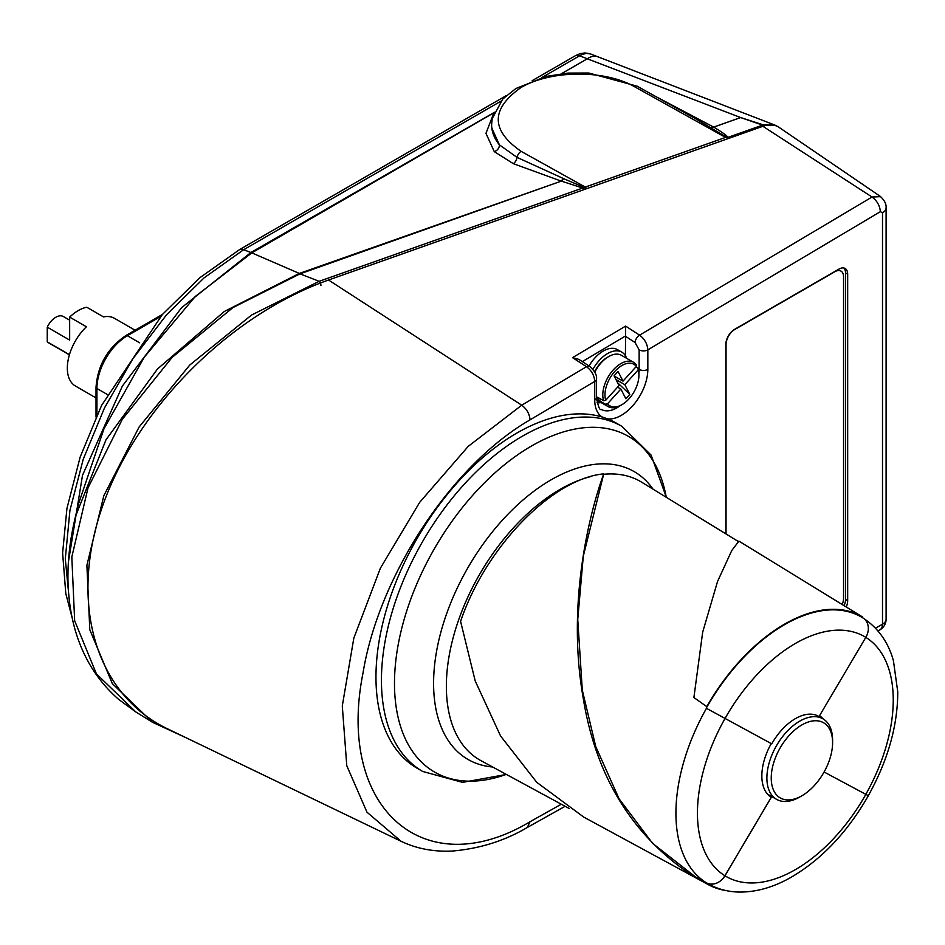 <?xml version="1.0" encoding="UTF-8"?>
<svg xmlns="http://www.w3.org/2000/svg" width="945" height="945" viewBox="0 0 945 945"><rect width="100%" height="100%" fill="white"/><g stroke="black" fill="none" stroke-linecap="round" stroke-linejoin="round"><path stroke-width="1.42" d="M135.1 330.23L114.499 318.335A39.076 22.562 120 0 0 103.513 316.906L86.763 307.231A39.076 22.562 120 0 0 78.211 310.598A39.076 22.562 120 0 0 69.658 317.107L86.408 326.781A39.076 22.562 120 0 0 75.423 386.021L96.024 397.916M69.446 354.67L47.25 341.854L47.25 327.159L69.658 340.094L69.658 317.107M69.658 320.166L63.339 316.516A15.073 8.706 120 0 0 47.25 327.159M47.25 341.854A15.073 8.706 120 0 0 48.266 342.622L69.398 354.836M777.345 126.346L774.959 125.118L767.494 125.13M767.328 124.563L763.43 124.917L740.644 117.546L762.568 125.13L728.04 137.344L725.559 137.427L585.274 187.075A3.071 1.311 70.5 0 1 586.372 188.764M561.484 73.71L587.317 58.791L740.644 117.546A9.226 3.945 -109.5 0 0 740.644 117.546L713.664 127.091L656.078 96.709M532.2 80.644L575.54 55.625A9.226 5.327 60 0 1 575.564 55.613A9.226 5.327 60 0 1 579.568 55.779L587.294 58.779A24.617 14.151 -68.8 0 1 597.736 56.735A24.617 14.151 -68.8 0 1 597.795 56.759A24.617 14.163 111.1 0 0 587.306 58.779L561.377 73.722M320.922 285.473A3.071 1.311 -109.5 0 0 319.162 281.315L251.583 315.028L189.803 365.018L139.08 427.045L103.808 495.759L86.893 565.299L89.799 629.748L112.325 683.601L152.488 722.287L184.629 737.053M583.88 189.65A3.071 1.311 -109.5 0 0 582.722 188.031L319.162 281.315L300.014 273.873L561.342 181.109L582.722 188.031L584.412 187.547A3.071 0.992 62.5 0 1 585.534 189.059M763.43 124.917L762.568 125.13M563.539 178.605L517.01 157.366A6.154 3.615 -60.9 0 1 521.144 151.342L585.274 187.075L584.412 187.547L563.539 178.605A6.154 3.461 -69.6 0 1 561.342 181.109L299.352 273.436A9.226 3.957 70.4 0 1 300.014 273.873L299.766 273.967A9.226 3.898 -109.4 0 0 299.128 273.518L224.272 311.519L157.437 369.034L105.97 439.838L75.541 516.289L78.4 504.205L103.974 428.77L144.29 357.139L195.261 296.494L251.807 252.87L494.589 112.384M135.773 711.904L96.39 673.809L74.655 620.747L71.82 556.995L88.027 487.844L122.318 419.296L172.073 357.434L232.99 307.562L299.766 273.967M695.024 118.42L727.036 137.474M710.994 127.421A6.154 4.241 121 0 0 713.699 127.114L713.664 127.091A6.154 4.288 121.1 0 1 710.935 127.386M563.137 178.428A6.154 3.39 -73 0 1 561.023 181.038L513.289 163.65L494.282 151.637A6.154 4.961 135.8 0 0 499.397 144.845L491.613 127.61L491.613 124.681C491.66 131.733 494.259 138.454 499.397 144.845L517.01 157.366A6.154 3.851 -68.1 0 1 513.289 163.65M493.562 113.613L485.966 133.339L494.282 151.637M299.352 273.436L251.795 252.882A9.226 5.304 60.2 0 1 250.886 252.528L181.582 307.68L122.401 386.009L82.498 475.311L68.406 562.039M491.636 123.559L491.613 124.645M69.505 602.284L65.299 558.873L69.93 510.383L83.254 459.187L104.529 407.838L132.773 358.923L166.497 314.85L204.096 277.854L243.645 249.716L500.791 101.257M541.898 77.525L581.246 54.857L586.113 53.381L590.554 53.948M169.155 729.599L167.395 728.772C94.63 693.736 68.3 601.351 103.312 503.98C138.23 406.598 230.793 314.555 328.541 280.015L762.887 126.299C769.289 124.149 774.664 124.492 779.011 127.327M868.313 795.678L824.099 772.006L868.301 795.69C887.898 760.441 897.715 725.819 897.75 691.846L893.438 660.768C889.918 647.774 881.827 630.232 862.986 617.983M832.592 742.628A43.387 25.054 -60 0 1 801.915 795.761A43.387 25.054 -60 0 1 771.238 778.054A43.387 25.054 -60 0 1 801.915 724.909A43.387 25.054 -60 0 1 832.592 742.628L832.592 740.112A46.459 26.826 120 0 0 822.977 718.838A46.459 26.826 120 0 0 776.105 746.373A46.459 26.826 120 0 0 776.518 799.316L772.159 796.812A46.459 26.826 -60 0 1 771.758 796.564L724.957 875.767A15.38 12.557 121.7 0 1 706.258 882.736L706.458 882.843A15.38 12.557 -58.3 0 0 724.921 875.743L771.25 797.332A47.392 27.358 -60 0 1 771.25 743.585M771.758 796.564L767.446 794.083M776.518 799.316A46.459 26.826 120 0 0 799.742 797.013L801.915 795.761M706.258 708.207L706.21 708.183A153.846 88.83 -60 0 1 707.014 706.777A153.846 88.83 120 0 0 706.258 708.207L771.758 743.857A46.459 26.826 -60 0 1 818.618 716.334L822.977 718.838M868.349 795.725C847.24 832.51 821.24 859.844 790.339 877.728C772.939 887.497 755.776 892.281 738.848 892.056C727.508 891.785 717.09 888.938 707.592 883.528A153.846 88.83 -60 0 1 706.683 882.996L706.647 882.973A153.846 88.83 -60 0 1 706.21 882.701L706.258 882.736A153.846 88.83 120 0 0 706.683 882.996L706.376 883.528L695.024 877.35C633.126 837.199 595.822 777.227 583.1 697.457C565.5 597.358 592.893 502.929 603.749 473.87C552.482 478.572 485.683 546.907 460.593 621.397L475.205 680.932L500.555 735.966L536.772 782.342L583.786 817.118M819.031 716.57L865.821 637.367A15.38 12.557 -58.3 0 0 863.033 618.006A15.38 12.557 -58.3 0 0 862.773 617.841A153.846 88.83 120 0 0 862.336 617.581A153.846 88.83 -60 0 0 861.438 617.05A153.846 88.83 -60 0 0 707.061 706.801L706.754 706.624A154.46 89.184 -60 0 1 862.655 617.05L852.284 610.683M726.126 890.58A154.46 89.184 -60 0 1 708.478 884.733A154.46 89.184 -60 0 1 706.376 883.528M603.749 473.87L583.289 556.239L577.749 619.483L582.297 690.133L595.74 746.538L619.117 798.856L652.582 843.342L695.319 876.806L706.647 882.973M738.907 541.131L731.749 550.557L717.538 581.494L702.678 632.17L693.902 697.516A25957.898 1118.986 33.7 0 0 706.754 706.624M417.229 768.297A199.241 115.03 -60 0 1 410.78 549.931A199.241 115.03 -60 0 1 602.26 417.064A199.241 115.03 -60 0 1 607.411 418.859A199.241 115.03 -60 0 1 616.471 423.206L621.94 426.372A199.241 115.03 120 0 0 422.698 541.402A199.241 115.03 120 0 0 422.698 771.463L417.229 768.297M819.492 715.778A47.392 27.358 -60 0 1 823.237 719.003M726.043 533.96L726.043 344.582A12.309 7.111 -60 0 1 734.749 329.51L834.837 271.723A12.309 7.111 -60 0 1 840.991 271.109A12.309 7.111 -60 0 1 843.542 276.743L843.542 598.339A12.309 7.111 -60 0 1 842.184 604.493M725.831 533.831L725.831 344.452A12.309 7.111 -60 0 1 734.537 329.38L834.624 271.593A12.309 7.111 -60 0 1 840.778 270.991A12.309 7.111 -60 0 1 840.885 271.05M592.917 369.353A28.468 16.431 -60 0 1 606.406 354.281A28.468 16.431 -60 0 1 621.81 352.154A28.468 16.431 -60 0 1 626.63 358.309M601.091 402.546A28.468 16.431 -60 0 1 597.075 402.688M594.771 372.141A25.539 14.742 -60 0 1 608.663 356.572L607.576 357.198A24.003 13.856 120 0 0 594.559 371.751M589.054 365.975A28.468 16.431 -60 0 1 602.059 351.764A28.468 16.431 -60 0 1 617.463 349.638L621.81 352.154M607.541 403.775L605.45 404.247A25.539 14.742 120 0 0 608.084 406.586A25.539 14.742 120 0 0 620.853 405.31L621.94 404.684A24.003 13.856 -60 0 1 607.541 403.775L620.865 389.045L617.581 387.143M638.914 375.295L638.914 374.031A25.539 14.742 120 0 0 638.064 368.196L638.147 369.932A24.003 13.856 -60 0 1 638.914 375.295A24.003 13.856 -60 0 1 621.94 404.684M635.867 366.932L638.064 368.196M614.864 377.362L615.419 376.76M615.998 379.571L624.822 384.662L629.807 394.36L617.676 382.831M638.147 369.932L624.822 384.662M608.663 356.572A25.539 14.742 -60 0 1 621.432 355.308L633.622 362.348A25.539 14.742 120 0 0 611.462 372.07A25.539 14.742 120 0 0 603.642 400.727L605.733 400.255A24.003 13.856 -60 0 1 614.876 371.35A24.003 13.856 -60 0 1 636.339 366.412L636.245 364.675A25.539 14.742 120 0 0 633.622 362.348M605.45 404.247L599.366 400.739A25.539 14.742 -60 0 1 597.547 397.207L603.642 400.727M614.191 376.051L623.015 381.142L636.339 366.412M629.807 394.36L625.85 398.731L620.865 389.045M605.733 400.255L619.058 385.513L614.073 375.827L618.03 371.456L623.015 381.142M600.831 399.109L599.366 400.739M589.774 366.447A6.154 3.331 122.9 0 0 589.656 366.365L578.872 359.383L572.528 357.647L625.625 326.096L625.425 355.745M880.634 196.654L872.034 197.021L762.887 126.299M589.656 366.365A6.154 3.331 122.9 0 0 589.633 366.353A6.154 3.331 122.9 0 0 586.502 366.707L521.735 405.192L328.541 280.015M843.944 268.014A12.309 7.111 -60 0 1 845.503 272.857L845.503 599.461A12.309 7.111 -60 0 1 844.121 605.686M726.043 344.582L725.831 344.452A12.309 7.111 -60 0 1 734.537 329.38L838.971 269.089A12.309 7.111 -60 0 1 845.125 268.474A12.309 7.111 -60 0 1 847.677 274.109L847.677 600.725A12.309 7.111 -60 0 1 846.271 606.997M625.425 336.255L635.04 342.492L639.127 349.863A6.154 3.556 -0 0 0 647.833 349.863C647.337 343.815 644.596 338.912 639.6 335.156L625.625 326.096M572.528 357.647L586.502 366.707C591.511 370.464 594.251 375.366 594.748 381.414L594.748 400.042A37.54 21.676 120 0 0 602.26 417.064M639.127 349.863L639.127 369.389A6.154 3.556 -0 0 0 647.833 369.389L647.833 349.863L880.386 211.656C879.83 205.644 877.043 200.765 872.034 197.021L639.6 335.156A6.154 3.331 -57.1 0 0 635.04 342.492M880.386 211.656L882.5 212.802L882.5 624.208A12.309 7.111 0 0 0 886.103 619.188L886.103 207.77A12.309 7.111 -0 0 0 886.103 207.735A12.309 7.111 -0 0 0 886.103 207.628M875.483 628.153L882.5 624.208A12.309 7.206 60.7 0 1 879.819 629.925A12.309 12.309 0 0 0 886.103 619.188M530.039 419.863C529.507 413.839 526.743 408.949 521.735 405.192L468.236 446.359L419.698 502.315L380.398 568.169L353.832 638.099L342.291 705.95L346.791 765.757L366.991 812.216L401.07 841.274C416.603 848.693 433.684 851.953 452.312 851.043C479.717 848.681 504.713 840.826 527.31 827.466L530.039 821.737C423.525 885.465 336.054 807.514 363.022 672.946C378.933 575.351 451.852 464.893 530.039 419.863L594.748 381.414A6.154 3.556 180 0 0 596.543 378.921C597.004 375.082 594.688 370.901 589.633 366.353M521.144 151.342C490.644 130.28 490.644 108.97 521.144 87.436C551.183 69.977 604.233 69.576 634.284 86.574L725.559 137.427M700.174 121.279L637.332 86.278A6.154 3.615 119.1 0 0 637.32 86.267A6.154 3.615 119.1 0 0 634.284 86.574M728.04 137.344C726.634 135.418 721.85 132.005 713.699 127.114L740.656 117.558M494.578 112.242L250.897 252.516L243.645 249.716A9.226 5.327 60 0 0 239.64 249.551A9.226 5.327 60 0 1 239.64 249.551L199.915 277.676L162.363 314.52L101.576 405.429L80.183 456.978L66.93 508.493L62.618 552.896L65.784 593.484L72.009 617.321M251.807 252.87A9.226 5.316 60.2 0 1 250.897 252.516L250.886 252.528M239.581 249.598A9.226 5.327 60 0 1 239.617 249.563L506.272 95.622M96.024 417.064L96.024 387.226A3.071 1.772 -0 0 0 96.922 388.478A43.08 24.877 -60 0 1 127.386 335.723A3.071 1.772 -120 0 0 125.85 335.569L162.422 314.449M139.659 342.811L127.386 335.723L160.579 316.551M96.922 415.115L96.922 388.478L107.234 394.443M865.821 794.438A138.466 79.947 -60 0 1 724.957 875.767M724.921 875.743A138.466 79.947 -60 0 1 724.921 718.672A138.466 79.947 -60 0 1 865.821 637.367M706.458 708.325A153.846 88.818 120 0 0 687.617 749.787A153.846 88.818 120 0 0 706.458 882.843M569.292 808.554L480.91 760.63A160.78 92.823 -60 0 1 458.585 620.05A160.78 92.823 -60 0 1 590.471 476.646M603.619 474.295A160.78 92.823 -60 0 1 641.667 482.186L738.163 541.402M865.821 637.379A138.466 79.947 -60 0 1 865.774 794.414M653.019 489.156A166.178 95.941 120 0 0 468.011 567.555A166.178 95.941 120 0 0 492.628 766.986M506.272 774.38A193.831 111.912 -60 0 1 394.75 673.442A193.831 111.912 -60 0 1 523.081 451.178A193.831 111.912 -60 0 1 666.26 497.283M582.344 361.628L625.425 336.018M847.677 600.725L845.503 599.461M847.677 274.109L845.503 272.857M620.133 405.712A31.386 18.12 -60 0 1 601.244 409.386C599.732 410.532 598.173 406.586 596.543 397.526A6.154 3.556 180 0 1 594.748 400.042M607.411 418.859A37.54 21.676 120 0 0 634.249 403.976A37.54 21.676 120 0 0 647.833 369.389M638.265 368.893L639.127 369.389A31.386 18.12 -60 0 1 638.891 373.216M882.5 212.802A12.309 7.111 -0 0 0 886.103 207.77M561.295 804.219L530.039 821.737M774.959 125.106L597.736 56.735M185.09 737.277L152.488 722.287M135.773 711.916L152.594 722.358M696.607 119.294L699.82 121.078M491.613 124.681L492.18 118.68L502.811 98.977L515.875 88.523L546.364 76.38L567.957 73.084L588.853 73.025L637.237 86.219M96.024 387.226C97.725 365.254 107.671 348.032 125.85 335.569M589.385 53.57L584.813 52.944L580.017 53.688L575.635 55.566M75.565 516.194C65.488 557.633 65.394 595.716 75.293 630.445C83.514 658.37 97.973 681.345 118.645 699.371L135.631 711.821M590.46 53.912L597.783 56.759M863.033 618.006L861.438 617.05M708.478 884.733L582.876 816.622M853.701 611.557L738.872 541.107M506.402 774.451L462.542 782.365L422.698 771.463M621.94 426.372L651.105 455.1L666.379 497.353M608.084 406.586L596.649 399.983M596.543 397.526L596.543 378.898M880.126 196.288C884.366 200.033 886.363 203.848 886.103 207.735M879.819 629.925L877.988 630.953M565.11 806.286L527.345 827.454M401.058 841.274L167.395 728.76M880.232 196.336L778.999 127.327"/></g></svg>
